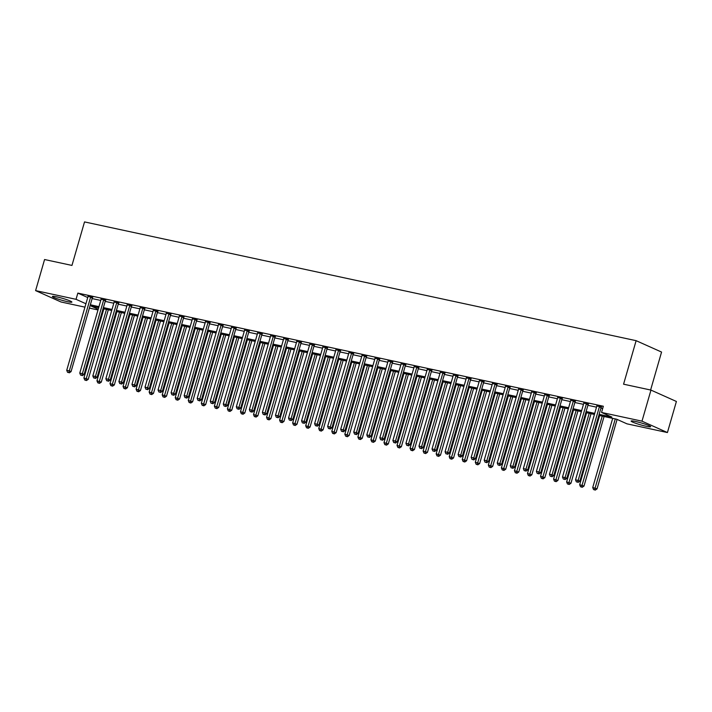 <?xml version="1.0" encoding="UTF-8"?>
<svg xmlns="http://www.w3.org/2000/svg" width="712" height="712" viewBox="0 0 712 712"><rect width="100%" height="100%" fill="white"/><g stroke="black" fill="none" stroke-linecap="round" stroke-linejoin="round"><path stroke-width="1.07" d="M56.782 296.877A10.146 0.997 16.1 0 1 66.892 299.725A10.146 0.997 16.1 0 1 71.894 302.093A10.146 0.997 16.1 0 1 67.507 301.683A10.146 0.997 16.1 0 1 57.405 298.835A10.146 0.997 16.1 0 1 52.403 296.468A10.146 0.997 16.1 0 1 56.782 296.877M635.522 421.477A10.146 0.997 16.1 0 1 645.624 424.325A10.146 0.997 16.1 0 1 650.626 426.693A10.146 0.997 16.1 0 1 646.247 426.283A10.146 0.997 16.1 0 1 636.136 423.435A10.146 0.997 16.1 0 1 631.135 421.068A10.146 0.997 16.1 0 1 635.522 421.477M650.608 390.007L661.564 352.057L636.128 340.674L84.523 221.913L71.965 265.425L44.571 259.533L35.6 290.612L76.042 299.316L85.938 303.748M636.128 340.674L623.57 384.186L650.964 390.087L676.4 401.47L667.429 432.549L626.987 423.845L616.672 419.226L598.845 415.39M97.998 309.951L89.392 308.1M84.951 307.148L61.036 301.995L35.6 290.612M599.148 414.34L611.857 417.072L601.551 412.453L603.34 406.24L77.839 293.104L87.727 297.527M92.142 298.577L100.748 300.428M105.189 301.381L113.795 303.241M118.236 304.193L126.843 306.044M131.275 307.005L139.89 308.857M144.322 309.809L152.938 311.669M157.37 312.621L165.985 314.473M170.417 315.425L179.024 317.285M183.465 318.237L192.071 320.089M196.512 321.05L205.118 322.901M209.559 323.853L218.166 325.713M222.607 326.666L231.213 328.517M235.645 329.469L244.261 331.329M248.693 332.282L257.308 334.133M261.74 335.094L270.355 336.945M274.788 337.897L283.394 339.757M287.835 340.71L296.441 342.561M300.882 343.513L309.489 345.373M313.93 346.326L322.536 348.177M326.977 349.138L335.583 350.989M340.016 351.942L348.631 353.802M353.063 354.754L361.678 356.605M366.11 357.558L374.726 359.418M379.158 360.37L387.764 362.221M392.205 363.182L400.812 365.034M405.253 365.986L413.859 367.837M418.3 368.798L426.906 370.649M431.347 371.602L439.954 373.462M444.386 374.414L453.001 376.265M457.433 377.227L466.048 379.078M470.481 380.03L479.096 381.881M483.528 382.842L492.134 384.694M496.576 385.646L505.182 387.506M509.623 388.458L518.229 390.31M522.67 391.271L531.277 393.122M535.718 394.074L544.324 395.925M548.756 396.887L557.371 398.738M561.804 399.69L570.419 401.55M574.851 402.502L583.466 404.354M587.898 405.315L596.505 407.166M600.946 408.118L602.69 408.492M601.409 406.979L596.825 405.991M588.361 404.176L583.778 403.179M575.314 401.363L570.73 400.375M562.275 398.56L557.683 397.563M549.228 395.747L544.644 394.751M536.181 392.935L531.597 391.947M523.133 390.132L518.55 389.135M510.086 387.319L505.502 386.331M497.038 384.516L492.455 383.519M483.991 381.703L479.407 380.706M470.943 378.891L466.36 377.903M457.905 376.087L453.313 375.091M444.858 373.275L440.274 372.287M431.81 370.471L427.227 369.475M418.763 367.659L414.179 366.671M405.715 364.847L401.132 363.859M392.668 362.043L388.084 361.046M379.621 359.231L375.037 358.243M366.573 356.427L361.99 355.43M353.535 353.615L348.942 352.627M340.487 350.802L335.904 349.815M327.44 347.999L322.856 347.002M314.392 345.187L309.809 344.199M301.345 342.383L296.762 341.386M288.298 339.571L283.714 338.583M275.25 336.758L270.667 335.77M262.203 333.955L257.619 332.958M249.164 331.142L244.572 330.154M236.117 328.339L231.525 327.342M223.07 325.526L218.486 324.538M210.022 322.714L205.439 321.726M196.975 319.911L192.391 318.914M183.927 317.098L179.344 316.11M170.88 314.295L166.297 313.298M157.833 311.482L153.249 310.494M144.794 308.67L140.202 307.682M131.747 305.866L127.154 304.87M118.699 303.054L114.116 302.066M105.652 300.25L101.068 299.254M92.605 297.438L88.021 296.45M650.964 390.087L641.993 421.166L667.429 432.549M77.839 293.104L76.042 299.316M601.551 412.453L641.993 421.166M90.344 304.789L98.959 306.649M103.391 307.602L111.998 309.453M116.439 310.405L125.045 312.265M129.486 313.218L138.092 315.069M142.534 316.03L151.14 317.881M155.581 318.834L164.187 320.694M168.619 321.646L177.235 323.497M181.667 324.45L190.282 326.31M194.714 327.262L203.329 329.113M207.762 330.074L216.368 331.925M220.809 332.878L229.415 334.738M233.856 335.69L242.463 337.541M246.904 338.494L255.51 340.354M259.951 341.306L268.558 343.157M272.99 344.118L281.605 345.97M286.037 346.922L294.652 348.782M299.084 349.734L307.7 351.586M312.132 352.538L320.738 354.398M325.179 355.35L333.786 357.202M338.227 358.163L346.833 360.014M351.274 360.966L359.88 362.826M364.322 363.779L372.928 365.63M377.36 366.582L385.975 368.442M390.407 369.394L399.023 371.246M403.455 372.207L412.07 374.058M416.502 375.01L425.117 376.87M429.55 377.823L438.156 379.674M442.597 380.626L451.203 382.486M455.644 383.439L464.251 385.29M468.692 386.251L477.298 388.102M481.73 389.055L490.346 390.906M494.778 391.867L503.393 393.718M507.825 394.671L516.44 396.531M520.873 397.483L529.488 399.334M533.92 400.295L542.526 402.147M546.967 403.099L555.574 404.95M560.015 405.911L568.621 407.762M573.062 408.715L581.668 410.575M586.109 411.527L594.716 413.378M98.648 307.7L91.172 306.089L98.212 309.239M594.413 414.437L585.798 412.577M581.366 411.625L572.751 409.774M568.318 408.813L559.712 406.961M555.271 406.009L546.665 404.149M542.224 403.197L533.617 401.346M529.176 400.393L520.57 398.533M516.138 397.581L507.522 395.73M503.09 394.768L494.475 392.917M490.043 391.965L481.428 390.105M476.996 389.153L468.38 387.301M463.948 386.349L455.342 384.489M450.901 383.537L442.294 381.685M437.853 380.724L429.247 378.873M424.806 377.921L416.2 376.07M411.758 375.108L403.152 373.257M398.72 372.305L390.105 370.445M385.673 369.492L377.057 367.641M372.625 366.68L364.01 364.829M359.578 363.877L350.972 362.025M346.53 361.064L337.924 359.213M333.483 358.261L324.877 356.401M320.436 355.448L311.829 353.597M307.388 352.636L298.782 350.785M294.35 349.832L285.735 347.981M281.302 347.02L272.687 345.169M268.255 344.216L259.64 342.356M255.208 341.404L246.601 339.553M242.16 338.592L233.554 336.74M229.113 335.788L220.506 333.937M216.065 332.976L207.459 331.125M203.018 330.172L194.412 328.312M189.979 327.36L181.364 325.509M176.932 324.547L168.317 322.696M163.885 321.744L155.269 319.893M150.837 318.932L142.231 317.08M137.79 316.128L129.184 314.268M124.742 313.316L116.136 311.464M111.695 310.503L103.089 308.652M599.691 406.214L599.593 406.356A1.299 1.059 -65.9 0 0 599.379 406.81L578.144 480.404L575.527 479.844L596.772 406.249A1.299 1.059 -65.9 0 0 596.834 405.769L596.825 405.6M601.613 406.677L601.311 407.13A1.299 1.059 -65.9 0 0 601.106 407.575L579.862 481.17L578.144 480.404L577.405 482.086L576.364 481.855L577.405 482.086M578.091 482.389L579.862 481.17M575.527 479.844L576.364 481.855M612.685 418.371L592.722 487.533L597.048 488.868L617.09 419.413M594.591 489.776L593.55 489.553L595.285 490.087L594.591 489.776L615.293 418.932M593.55 489.553L592.722 487.533M597.048 488.868L595.285 490.087M586.644 403.401L586.546 403.553A1.299 1.059 -65.9 0 0 586.341 403.998L565.097 477.592L562.489 477.031L583.724 403.437A1.299 1.059 -65.9 0 0 583.787 402.956L583.778 402.787M588.566 403.873L588.263 404.318A1.299 1.059 -65.9 0 0 588.059 404.763L566.814 478.366L565.097 477.592L564.358 479.274L563.317 479.051L564.358 479.274M565.052 479.585L566.814 478.366M562.489 477.031L563.317 479.051M573.596 400.598L573.498 400.74A1.299 1.059 -65.9 0 0 573.293 401.185L552.049 474.788L549.442 474.228L570.686 400.625A1.299 1.059 -65.9 0 0 570.739 400.144L570.73 399.975M575.519 401.061L575.216 401.515A1.299 1.059 -65.9 0 0 575.011 401.96L553.767 475.554L552.049 474.788L551.311 476.462L550.269 476.239L551.311 476.462M552.005 476.773L553.767 475.554M549.442 474.228L550.269 476.239M560.549 397.786L560.451 397.937A1.299 1.059 -65.9 0 0 560.246 398.382L539.002 471.976L536.394 471.415L557.638 397.821A1.299 1.059 -65.9 0 0 557.692 397.341L557.683 397.171M562.48 398.257L562.177 398.702A1.299 1.059 -65.9 0 0 561.964 399.147L540.719 472.75L539.002 471.976L538.272 473.658L537.222 473.436L538.272 473.658M538.957 473.961L540.719 472.75M536.394 471.415L537.222 473.436M599.638 415.559L579.675 484.73L584 486.056L604.07 416.511M581.553 486.964L580.503 486.741L582.238 487.275L581.553 486.964L602.245 416.12M580.503 486.741L579.675 484.73M584 486.056L582.238 487.275M586.59 412.746L566.627 481.917L570.953 483.252L591.031 413.708M568.505 484.16L567.455 483.938L569.191 484.463L568.505 484.16L589.198 413.307M567.455 483.938L566.627 481.917M570.953 483.252L569.191 484.463M573.543 409.943L553.58 479.105L557.905 480.44L577.984 410.895M555.458 481.348L554.417 481.125L556.143 481.659L555.458 481.348L576.15 410.504M554.417 481.125L553.58 479.105M557.905 480.44L556.143 481.659M547.51 394.982L547.412 395.124A1.299 1.059 -65.9 0 0 547.199 395.569L525.954 469.172L523.347 468.603L544.591 395.009A1.299 1.059 -65.9 0 0 544.644 394.528L544.644 394.359M549.433 395.445L549.13 395.89A1.299 1.059 -65.9 0 0 548.916 396.344L527.672 469.938L525.954 469.172L525.225 470.846L524.174 470.623L525.225 470.846M525.91 471.157L527.672 469.938M523.347 468.603L524.174 470.623M560.495 407.13L540.533 476.301L544.858 477.627L564.936 408.092M542.411 478.544L541.369 478.313L543.096 478.847L542.411 478.544L563.112 407.691M541.369 478.313L540.533 476.301M544.858 477.627L543.096 478.847M534.463 392.17L534.365 392.312A1.299 1.059 -65.9 0 0 534.151 392.766L512.907 466.36L510.299 465.799L531.544 392.205A1.299 1.059 -65.9 0 0 531.606 391.725L531.597 391.555M536.385 392.632L536.083 393.086A1.299 1.059 -65.9 0 0 535.869 393.531L514.625 467.125L512.907 466.36L512.177 468.042L511.136 467.811L512.177 468.042M512.862 468.345L514.625 467.125M510.299 465.799L511.136 467.811M521.415 389.357L521.317 389.508A1.299 1.059 -65.9 0 0 521.104 389.953L499.86 463.548L497.252 462.987L518.496 389.393A1.299 1.059 -65.9 0 0 518.558 388.912L518.55 388.743M523.338 389.829L523.035 390.274A1.299 1.059 -65.9 0 0 522.822 390.719L501.586 464.322L499.86 463.548L499.13 465.23L498.089 465.007L499.13 465.23M499.815 465.541L501.586 464.322M497.252 462.987L498.089 465.007M508.368 386.554L508.27 386.696A1.299 1.059 -65.9 0 0 508.057 387.141L486.821 460.744L484.204 460.183L505.449 386.58A1.299 1.059 -65.9 0 0 505.511 386.1L505.502 385.931M510.29 387.017L509.988 387.47A1.299 1.059 -65.9 0 0 509.774 387.915L488.539 461.509L486.821 460.744L486.082 462.417L485.041 462.195L486.082 462.417M486.768 462.729L488.539 461.509M484.204 460.183L485.041 462.195M495.321 383.741L495.223 383.893A1.299 1.059 -65.9 0 0 495.009 384.338L473.774 457.932L471.157 457.371L492.401 383.777A1.299 1.059 -65.9 0 0 492.464 383.296L492.455 383.127M497.243 384.213L496.94 384.658A1.299 1.059 -65.9 0 0 496.736 385.103L475.491 458.706L473.774 457.932L473.035 459.614L471.994 459.391L473.035 459.614M473.72 459.916L475.491 458.706M471.157 457.371L471.994 459.391M482.273 380.938L482.175 381.08A1.299 1.059 -65.9 0 0 481.971 381.525L460.726 455.128L458.119 454.559L479.354 380.965A1.299 1.059 -65.9 0 0 479.416 380.484L479.407 380.315M484.196 381.401L483.893 381.846A1.299 1.059 -65.9 0 0 483.688 382.3L462.444 455.894L460.726 455.128L459.988 456.801L458.946 456.579L459.988 456.801M460.682 457.113L462.444 455.894M458.119 454.559L458.946 456.579M547.448 404.327L527.485 473.489L531.819 474.824L551.889 405.279M529.363 475.732L528.322 475.509L530.048 476.043L529.363 475.732L550.064 404.888M528.322 475.509L527.485 473.489M531.819 474.824L530.048 476.043M534.409 401.515L514.438 470.685L518.772 472.012L538.842 402.467M516.316 472.919L515.274 472.697L517.001 473.231L516.316 472.919L537.017 402.075M515.274 472.697L514.438 470.685M518.772 472.012L517.001 473.231M521.362 398.702L501.399 467.873L505.725 469.208L525.794 399.663M503.268 470.116L502.227 469.893L503.963 470.418L503.268 470.116L523.97 399.272M502.227 469.893L501.399 467.873M505.725 469.208L503.963 470.418M508.315 395.899L488.352 465.061L492.677 466.396L512.747 396.851M490.221 467.303L489.18 467.081L490.915 467.615L490.221 467.303L510.922 396.459M489.18 467.081L488.352 465.061M492.677 466.396L490.915 467.615M495.267 393.086L475.304 462.257L479.63 463.583L499.699 394.048M477.182 464.5L476.132 464.268L477.868 464.803L477.182 464.5L497.875 393.647M476.132 464.268L475.304 462.257M479.63 463.583L477.868 464.803M469.226 378.125L469.128 378.268A1.299 1.059 -65.9 0 0 468.923 378.722L447.679 452.316L445.071 451.755L466.316 378.161A1.299 1.059 -65.9 0 0 466.369 377.68L466.36 377.511M471.148 378.588L470.846 379.042A1.299 1.059 -65.9 0 0 470.641 379.487L449.397 453.081L447.679 452.316L446.94 453.998L445.899 453.767L446.94 453.998M447.634 454.3L449.397 453.081M445.071 451.755L445.899 453.767M482.22 390.283L462.257 459.445L466.582 460.78L486.661 391.235M464.135 461.688L463.085 461.465L464.82 461.999L464.135 461.688L484.827 390.844M463.085 461.465L462.257 459.445M466.582 460.78L464.82 461.999M456.178 375.313L456.081 375.464A1.299 1.059 -65.9 0 0 455.876 375.909L434.632 449.503L432.024 448.943L453.268 375.349A1.299 1.059 -65.9 0 0 453.322 374.868L453.313 374.699M458.11 375.785L457.798 376.23A1.299 1.059 -65.9 0 0 457.594 376.675L436.349 450.278L434.632 449.503L433.902 451.185L432.852 450.963L433.902 451.185M434.587 451.497L436.349 450.278M432.024 448.943L432.852 450.963M469.172 387.47L449.21 456.641L453.535 457.967L473.613 388.423M451.088 458.875L450.037 458.653L451.773 459.187L451.088 458.875L471.78 388.031M450.037 458.653L449.21 456.641M453.535 457.967L451.773 459.187M443.14 372.51L443.042 372.652A1.299 1.059 -65.9 0 0 442.828 373.097L421.584 446.7L418.976 446.139L440.221 372.536A1.299 1.059 -65.9 0 0 440.274 372.056L440.274 371.887M445.062 372.972L444.76 373.426A1.299 1.059 -65.9 0 0 444.546 373.871L423.302 447.465L421.584 446.7L420.854 448.373L419.804 448.151L420.854 448.373M421.54 448.685L423.302 447.465M418.976 446.139L419.804 448.151M456.125 384.658L436.162 453.829L440.488 455.164L460.566 385.619M438.04 456.072L436.999 455.849L438.726 456.374L438.04 456.072L458.742 385.228M436.999 455.849L436.162 453.829M440.488 455.164L438.726 456.374M430.093 369.697L429.995 369.848A1.299 1.059 -65.9 0 0 429.781 370.293L408.537 443.887L405.929 443.327L427.173 369.733A1.299 1.059 -65.9 0 0 427.227 369.252L427.227 369.083M432.015 370.169L431.712 370.614A1.299 1.059 -65.9 0 0 431.499 371.059L410.254 444.662L408.537 443.887L407.807 445.57L406.766 445.347L407.807 445.57M408.492 445.872L410.254 444.662M405.929 443.327L406.766 445.347M443.078 381.855L423.115 451.025L427.449 452.351L447.519 382.807M424.993 453.259L423.952 453.037L425.678 453.571L424.993 453.259L445.694 382.415M423.952 453.037L423.115 451.025M427.449 452.351L425.678 453.571M417.045 366.894L416.947 367.036A1.299 1.059 -65.9 0 0 416.734 367.481L395.489 441.084L392.882 440.514L414.126 366.92A1.299 1.059 -65.9 0 0 414.188 366.44L414.179 366.271M418.968 367.356L418.665 367.801A1.299 1.059 -65.9 0 0 418.451 368.255L397.216 441.849L395.489 441.084L394.76 442.757L393.718 442.535L394.76 442.757M395.445 443.069L397.216 441.849M392.882 440.514L393.718 442.535M430.039 379.042L410.067 448.213L414.402 449.539L434.471 380.003M411.945 450.456L410.904 450.224L412.631 450.758L411.945 450.456L432.647 379.603M410.904 450.224L410.067 448.213M414.402 449.539L412.631 450.758M403.998 364.081L403.9 364.224A1.299 1.059 -65.9 0 0 403.686 364.678L382.451 438.272L379.834 437.711L401.078 364.117A1.299 1.059 -65.9 0 0 401.141 363.636L401.132 363.467M405.92 364.544L405.618 364.998A1.299 1.059 -65.9 0 0 405.404 365.443L384.168 439.037L382.451 438.272L381.712 439.954L380.671 439.722L381.712 439.954M382.397 440.256L384.168 439.037M379.834 437.711L380.671 439.722M416.992 376.239L397.029 445.401L401.354 446.736L421.424 377.191M398.898 447.643L397.857 447.421L399.592 447.955L398.898 447.643L419.599 376.799M397.857 447.421L397.029 445.401M401.354 446.736L399.592 447.955M390.95 361.269L390.852 361.42A1.299 1.059 -65.9 0 0 390.639 361.865L369.403 435.459L366.787 434.899L388.031 361.304A1.299 1.059 -65.9 0 0 388.093 360.824L388.084 360.655M392.873 361.74L392.57 362.185A1.299 1.059 -65.9 0 0 392.365 362.639L371.121 436.233L369.403 435.459L368.665 437.141L367.623 436.919L368.665 437.141M369.35 437.453L371.121 436.233M366.787 434.899L367.623 436.919M377.903 358.465L377.805 358.608A1.299 1.059 -65.9 0 0 377.6 359.053L356.356 432.656L353.748 432.095L374.984 358.492A1.299 1.059 -65.9 0 0 375.046 358.011L375.037 357.842M379.825 358.928L379.523 359.382A1.299 1.059 -65.9 0 0 379.318 359.827L358.074 433.421L356.356 432.656L355.617 434.329L354.576 434.106L355.617 434.329M356.312 434.64L358.074 433.421M353.748 432.095L354.576 434.106M364.856 355.653L364.758 355.804A1.299 1.059 -65.9 0 0 364.553 356.249L343.309 429.843L340.701 429.283L361.945 355.688A1.299 1.059 -65.9 0 0 361.999 355.208L361.99 355.039M366.778 356.125L366.475 356.57A1.299 1.059 -65.9 0 0 366.271 357.015L345.026 430.618L343.309 429.843L342.57 431.525L341.529 431.303L342.57 431.525M343.264 431.828L345.026 430.618M340.701 429.283L341.529 431.303M351.808 352.849L351.71 352.992A1.299 1.059 -65.9 0 0 351.505 353.437L330.261 427.04L327.654 426.47L348.898 352.876A1.299 1.059 -65.9 0 0 348.951 352.395L348.942 352.226M353.739 353.312L353.428 353.757A1.299 1.059 -65.9 0 0 353.223 354.211L331.979 427.805L330.261 427.04L329.531 428.713L328.481 428.49L329.531 428.713M330.217 429.024L331.979 427.805M327.654 426.47L328.481 428.49M338.77 350.037L338.663 350.179A1.299 1.059 -65.9 0 0 338.458 350.633L317.214 424.227L314.606 423.667L335.85 350.073A1.299 1.059 -65.9 0 0 335.904 349.592L335.895 349.423M340.692 350.5L340.389 350.954A1.299 1.059 -65.9 0 0 340.176 351.399L318.932 424.993L317.214 424.227L316.484 425.91L315.434 425.678L316.484 425.91M317.169 426.212L318.932 424.993M314.606 423.667L315.434 425.678M325.722 347.225L325.624 347.376A1.299 1.059 -65.9 0 0 325.411 347.821L304.166 421.415L301.559 420.854L322.803 347.26A1.299 1.059 -65.9 0 0 322.856 346.78L322.856 346.611M327.645 347.696L327.342 348.141A1.299 1.059 -65.9 0 0 327.128 348.595L305.884 422.189L304.166 421.415L303.437 423.097L302.395 422.875L303.437 423.097M304.122 423.409L305.884 422.189M301.559 420.854L302.395 422.875M312.675 344.421L312.577 344.563A1.299 1.059 -65.9 0 0 312.363 345.008L291.119 418.612L288.511 418.051L309.756 344.448A1.299 1.059 -65.9 0 0 309.818 343.967L309.809 343.798M314.597 344.884L314.295 345.338A1.299 1.059 -65.9 0 0 314.081 345.783L292.846 419.377L291.119 418.612L290.389 420.285L289.348 420.062L290.389 420.285M291.075 420.596L292.846 419.377M288.511 418.051L289.348 420.062M299.627 341.609L299.53 341.76A1.299 1.059 -65.9 0 0 299.316 342.205L278.08 415.799L275.464 415.238L296.708 341.644A1.299 1.059 -65.9 0 0 296.77 341.164L296.762 340.995M301.55 342.08L301.247 342.525A1.299 1.059 -65.9 0 0 301.034 342.97L279.798 416.573L278.08 415.799L277.342 417.481L276.3 417.259L277.342 417.481M278.027 417.784L279.798 416.573M275.464 415.238L276.3 417.259M286.58 338.805L286.482 338.948A1.299 1.059 -65.9 0 0 286.268 339.393L265.033 412.996L262.417 412.426L283.661 338.832A1.299 1.059 -65.9 0 0 283.723 338.351L283.714 338.182M288.502 339.268L288.2 339.713A1.299 1.059 -65.9 0 0 287.995 340.167L266.751 413.761L265.033 412.996L264.294 414.669L263.253 414.446L264.294 414.669M264.98 414.98L266.751 413.761M262.417 412.426L263.253 414.446M273.533 335.993L273.435 336.135A1.299 1.059 -65.9 0 0 273.23 336.589L251.986 410.183L249.378 409.623L270.613 336.028A1.299 1.059 -65.9 0 0 270.676 335.548L270.667 335.379M275.455 336.456L275.152 336.91A1.299 1.059 -65.9 0 0 274.948 337.355L253.703 410.949L251.986 410.183L251.247 411.865L250.206 411.634L251.247 411.865M251.941 412.168L253.703 410.949M249.378 409.623L250.206 411.634M260.485 333.18L260.387 333.332A1.299 1.059 -65.9 0 0 260.183 333.777L238.938 407.371L236.331 406.81L257.575 333.216A1.299 1.059 -65.9 0 0 257.628 332.735L257.619 332.566M262.408 333.652L262.105 334.097A1.299 1.059 -65.9 0 0 261.9 334.551L240.656 408.145L238.938 407.371L238.2 409.053L237.158 408.83L238.2 409.053M238.894 409.364L240.656 408.145M236.331 406.81L237.158 408.83M247.438 330.377L247.34 330.519A1.299 1.059 -65.9 0 0 247.135 330.964L225.891 404.567L223.283 404.007L244.528 330.404A1.299 1.059 -65.9 0 0 244.581 329.923L244.572 329.754M249.369 330.84L249.058 331.294A1.299 1.059 -65.9 0 0 248.853 331.739L227.609 405.333L225.891 404.567L225.161 406.24L224.111 406.018L225.161 406.24M225.846 406.552L227.609 405.333M223.283 404.007L224.111 406.018M234.399 327.565L234.292 327.716A1.299 1.059 -65.9 0 0 234.088 328.161L212.844 401.755L210.236 401.194L231.48 327.6A1.299 1.059 -65.9 0 0 231.533 327.12L231.525 326.95M236.322 328.036L236.019 328.481A1.299 1.059 -65.9 0 0 235.805 328.926L214.561 402.529L212.844 401.755L212.114 403.437L211.064 403.215L212.114 403.437M212.799 403.74L214.561 402.529M210.236 401.194L211.064 403.215M221.352 324.761L221.254 324.903A1.299 1.059 -65.9 0 0 221.04 325.348L199.796 398.951L197.188 398.391L218.433 324.788A1.299 1.059 -65.9 0 0 218.486 324.307L218.486 324.138M223.274 325.224L222.972 325.669A1.299 1.059 -65.9 0 0 222.758 326.123L201.514 399.717L199.796 398.951L199.066 400.625L198.025 400.402L199.066 400.625M199.752 400.936L201.514 399.717M197.188 398.391L198.025 400.402M208.305 321.949L208.207 322.091A1.299 1.059 -65.9 0 0 207.993 322.545L186.749 396.139L184.141 395.578L205.385 321.984A1.299 1.059 -65.9 0 0 205.448 321.504L205.439 321.334M210.227 322.411L209.924 322.865A1.299 1.059 -65.9 0 0 209.711 323.31L188.475 396.904L186.749 396.139L186.019 397.821L184.978 397.59L186.019 397.821M186.704 398.124L188.475 396.904M184.141 395.578L184.978 397.59M195.257 319.136L195.159 319.288A1.299 1.059 -65.9 0 0 194.946 319.733L173.71 393.327L171.094 392.766L192.338 319.172A1.299 1.059 -65.9 0 0 192.4 318.691L192.391 318.522M197.18 319.608L196.877 320.053A1.299 1.059 -65.9 0 0 196.663 320.507L175.428 394.101L173.71 393.327L172.971 395.009L171.93 394.786L172.971 395.009M173.657 395.32L175.428 394.101M171.094 392.766L171.93 394.786M182.21 316.333L182.112 316.475A1.299 1.059 -65.9 0 0 181.898 316.929L160.663 390.523L158.046 389.962L179.29 316.359A1.299 1.059 -65.9 0 0 179.353 315.879L179.344 315.71M184.132 316.796L183.83 317.249A1.299 1.059 -65.9 0 0 183.625 317.694L162.38 391.288L160.663 390.523L159.924 392.196L158.883 391.974L159.924 392.196M160.609 392.508L162.38 391.288M158.046 389.962L158.883 391.974M169.162 313.52L169.064 313.672A1.299 1.059 -65.9 0 0 168.86 314.117L147.615 387.711L145.008 387.15L166.243 313.556A1.299 1.059 -65.9 0 0 166.305 313.075L166.297 312.906M171.085 313.992L170.782 314.437A1.299 1.059 -65.9 0 0 170.577 314.882L149.333 388.485L147.615 387.711L146.877 389.393L145.835 389.17L146.877 389.393M147.571 389.695L149.333 388.485M145.008 387.15L145.835 389.17M403.944 373.426L383.982 442.597L388.307 443.923L408.377 374.378M385.851 444.831L384.809 444.608L386.545 445.142L385.851 444.831L406.552 373.987M384.809 444.608L383.982 442.597M388.307 443.923L386.545 445.142M390.897 370.614L370.934 439.785L375.26 441.12L395.329 371.575M372.812 442.027L371.762 441.805L373.497 442.33L372.812 442.027L393.505 371.183M371.762 441.805L370.934 439.785M375.26 441.12L373.497 442.33M377.85 367.81L357.887 436.981L362.212 438.307L382.291 368.763M359.765 439.215L358.715 438.993L360.45 439.526L359.765 439.215L380.457 368.371M358.715 438.993L357.887 436.981M362.212 438.307L360.45 439.526M364.802 364.998L344.839 434.169L349.165 435.495L369.243 365.959M346.717 436.412L345.667 436.18L347.403 436.714L346.717 436.412L367.41 365.559M345.667 436.18L344.839 434.169M349.165 435.495L347.403 436.714M351.755 362.194L331.792 431.356L336.117 432.691L356.196 363.147M333.67 433.599L332.629 433.377L334.355 433.911L333.67 433.599L354.362 362.755M332.629 433.377L331.792 431.356M336.117 432.691L334.355 433.911M338.707 359.382L318.745 428.553L323.079 429.879L343.148 360.334M320.623 430.787L319.581 430.564L321.308 431.098L320.623 430.787L341.324 359.943M319.581 430.564L318.745 428.553M323.079 429.879L321.308 431.098M325.669 356.57L305.697 425.74L310.032 427.075L330.101 357.531M307.575 427.983L306.534 427.761L308.26 428.286L307.575 427.983L328.276 357.139M306.534 427.761L305.697 425.74M310.032 427.075L308.26 428.286M312.621 353.766L292.659 422.937L296.984 424.263L317.054 354.718M294.528 425.171L293.486 424.948L295.213 425.482L294.528 425.171L315.229 354.327M293.486 424.948L292.659 422.937M296.984 424.263L295.213 425.482M299.574 350.954L279.611 420.125L283.937 421.451L304.006 351.915M281.48 422.367L280.439 422.136L282.175 422.67L281.48 422.367L302.182 351.514M280.439 422.136L279.611 420.125M283.937 421.451L282.175 422.67M286.527 348.15L266.564 417.312L270.889 418.647L290.959 349.103M268.433 419.555L267.392 419.332L269.127 419.866L268.433 419.555L289.134 348.711M267.392 419.332L266.564 417.312M270.889 418.647L269.127 419.866M273.479 345.338L253.517 414.509L257.842 415.835L277.92 346.29M255.394 416.743L254.344 416.52L256.08 417.054L255.394 416.743L276.087 345.899M254.344 416.52L253.517 414.509M257.842 415.835L256.08 417.054M260.432 342.525L240.469 411.696L244.795 413.031L264.873 343.487M242.347 413.939L241.297 413.717L243.032 414.242L242.347 413.939L263.04 343.095M241.297 413.717L240.469 411.696M244.795 413.031L243.032 414.242M247.384 339.722L227.422 408.893L231.747 410.219L251.826 340.674M229.3 411.127L228.258 410.904L229.985 411.438L229.3 411.127L249.992 340.283M228.258 410.904L227.422 408.893M231.747 410.219L229.985 411.438M234.337 336.91L214.374 406.08L218.709 407.415L238.778 337.871M216.252 408.323L215.211 408.092L216.938 408.626L216.252 408.323L236.954 337.47M215.211 408.092L214.374 406.08M218.709 407.415L216.938 408.626M221.299 334.106L201.327 403.268L205.661 404.603L225.731 335.058M203.205 405.511L202.163 405.288L203.89 405.822L203.205 405.511L223.906 334.667M202.163 405.288L201.327 403.268M205.661 404.603L203.89 405.822M208.251 331.294L188.28 400.464L192.614 401.791L212.683 332.246M190.157 402.698L189.116 402.476L190.843 403.01L190.157 402.698L210.859 331.854M189.116 402.476L188.28 400.464M192.614 401.791L190.843 403.01M195.204 328.481L175.241 397.652L179.566 398.987L199.636 329.442M177.11 399.895L176.069 399.672L177.804 400.197L177.11 399.895L197.811 329.051M176.069 399.672L175.241 397.652M179.566 398.987L177.804 400.197M182.156 325.678L162.194 394.849L166.519 396.175L186.589 326.63M164.063 397.082L163.021 396.86L164.757 397.394L164.063 397.082L184.764 326.238M163.021 396.86L162.194 394.849M166.519 396.175L164.757 397.394M156.115 310.717L156.017 310.859A1.299 1.059 -65.9 0 0 155.812 311.304L134.568 384.907L131.96 384.347L153.205 310.743A1.299 1.059 -65.9 0 0 153.258 310.263L153.249 310.094M158.037 311.18L157.735 311.625A1.299 1.059 -65.9 0 0 157.53 312.078L136.286 385.673L134.568 384.907L133.829 386.58L132.788 386.358L133.829 386.58M134.524 386.892L136.286 385.673M131.96 384.347L132.788 386.358M169.109 322.865L149.146 392.036L153.472 393.371L173.55 323.827M151.024 394.279L149.974 394.048L151.709 394.582L151.024 394.279L171.717 323.426M149.974 394.048L149.146 392.036M153.472 393.371L151.709 394.582M143.067 307.904L142.97 308.047A1.299 1.059 -65.9 0 0 142.765 308.501L121.521 382.095L118.913 381.534L140.157 307.94A1.299 1.059 -65.9 0 0 140.211 307.459L140.202 307.29M144.999 308.367L144.687 308.821A1.299 1.059 -65.9 0 0 144.483 309.266L123.238 382.86L121.521 382.095L120.791 383.777L119.741 383.546L120.791 383.777M121.476 384.079L123.238 382.86M118.913 381.534L119.741 383.546M156.061 320.062L136.099 389.224L140.424 390.559L160.503 321.014M137.977 391.467L136.927 391.244L138.662 391.778L137.977 391.467L158.669 320.623M136.927 391.244L136.099 389.224M140.424 390.559L138.662 391.778M130.029 305.092L129.922 305.243A1.299 1.059 -65.9 0 0 129.718 305.688L108.473 379.282L105.865 378.722L127.11 305.128A1.299 1.059 -65.9 0 0 127.163 304.647L127.154 304.478M131.951 305.564L131.649 306.009A1.299 1.059 -65.9 0 0 131.435 306.463L110.191 380.057L108.473 379.282L107.743 380.965L106.693 380.742L107.743 380.965M108.429 381.276L110.191 380.057M105.865 378.722L106.693 380.742M143.014 317.249L123.051 386.42L127.377 387.746L147.455 318.202M124.929 388.654L123.888 388.432L125.615 388.966L124.929 388.654L145.622 317.81M123.888 388.432L123.051 386.42M127.377 387.746L125.615 388.966M116.982 302.288L116.884 302.431A1.299 1.059 -65.9 0 0 116.67 302.885L95.426 376.479L92.818 375.918L114.062 302.315A1.299 1.059 -65.9 0 0 114.116 301.835L114.116 301.666M118.904 302.751L118.601 303.205A1.299 1.059 -65.9 0 0 118.388 303.65L97.144 377.244L95.426 376.479L94.696 378.152L93.655 377.93L94.696 378.152M95.381 378.464L97.144 377.244M92.818 375.918L93.655 377.93M129.967 314.437L110.004 383.608L114.338 384.943L134.408 315.398M111.882 385.851L110.841 385.628L112.567 386.153L111.882 385.851L132.583 315.007M110.841 385.628L110.004 383.608M114.338 384.943L112.567 386.153M103.934 299.476L103.836 299.627A1.299 1.059 -65.9 0 0 103.623 300.072L82.378 373.667L79.771 373.106L101.015 299.512A1.299 1.059 -65.9 0 0 101.077 299.031L101.068 298.862M105.857 299.948L105.554 300.393A1.299 1.059 -65.9 0 0 105.34 300.838L84.096 374.441L82.378 373.667L81.649 375.349L80.607 375.126L81.649 375.349M82.334 375.651L84.096 374.441M79.771 373.106L80.607 375.126M116.928 311.633L96.957 380.804L101.291 382.13L121.36 312.586M98.835 383.038L97.793 382.816L99.52 383.35L98.835 383.038L119.536 312.194M97.793 382.816L96.957 380.804M101.291 382.13L99.52 383.35M90.887 296.673L90.789 296.815A1.299 1.059 -65.9 0 0 90.575 297.26L69.331 370.863L66.723 370.302L87.968 296.699A1.299 1.059 -65.9 0 0 88.03 296.219L88.021 296.05M92.809 297.135L92.507 297.58A1.299 1.059 -65.9 0 0 92.293 298.034L71.058 371.628L69.331 370.863L68.601 372.536L67.56 372.314L68.601 372.536M69.286 372.848L71.058 371.628M66.723 370.302L67.56 372.314M103.881 308.821L83.909 377.992L88.244 379.327L108.313 309.782M85.787 380.235L84.746 380.003L86.472 380.537L85.787 380.235L106.489 309.382M84.746 380.003L83.909 377.992M88.244 379.327L86.472 380.537M599.593 406.356L601.311 407.13M599.379 406.81L601.106 407.575M586.546 403.553L588.263 404.318M586.341 403.998L588.059 404.763M573.498 400.74L575.216 401.515M573.293 401.185L575.011 401.96M560.451 397.937L562.177 398.702M560.246 398.382L561.964 399.147M547.412 395.124L549.13 395.89M547.199 395.569L548.916 396.344M534.365 392.312L536.083 393.086M534.151 392.766L535.869 393.531M521.317 389.508L523.035 390.274M521.104 389.953L522.822 390.719M508.27 386.696L509.988 387.47M508.057 387.141L509.774 387.915M495.223 383.893L496.94 384.658M495.009 384.338L496.736 385.103M482.175 381.08L483.893 381.846M481.971 381.525L483.688 382.3M469.128 378.268L470.846 379.042M468.923 378.722L470.641 379.487M456.081 375.464L457.798 376.23M455.876 375.909L457.594 376.675M443.042 372.652L444.76 373.426M442.828 373.097L444.546 373.871M429.995 369.848L431.712 370.614M429.781 370.293L431.499 371.059M416.947 367.036L418.665 367.801M416.734 367.481L418.451 368.255M403.9 364.224L405.618 364.998M403.686 364.678L405.404 365.443M390.852 361.42L392.57 362.185M390.639 361.865L392.365 362.639M377.805 358.608L379.523 359.382M377.6 359.053L379.318 359.827M364.758 355.804L366.475 356.57M364.553 356.249L366.271 357.015M351.71 352.992L353.428 353.757M351.505 353.437L353.223 354.211M338.663 350.179L340.389 350.954M338.458 350.633L340.176 351.399M325.624 347.376L327.342 348.141M325.411 347.821L327.128 348.595M312.577 344.563L314.295 345.338M312.363 345.008L314.081 345.783M299.53 341.76L301.247 342.525M299.316 342.205L301.034 342.97M286.482 338.948L288.2 339.713M286.268 339.393L287.995 340.167M273.435 336.135L275.152 336.91M273.23 336.589L274.948 337.355M260.387 333.332L262.105 334.097M260.183 333.777L261.9 334.551M247.34 330.519L249.058 331.294M247.135 330.964L248.853 331.739M234.292 327.716L236.019 328.481M234.088 328.161L235.805 328.926M221.254 324.903L222.972 325.669M221.04 325.348L222.758 326.123M208.207 322.091L209.924 322.865M207.993 322.545L209.711 323.31M195.159 319.288L196.877 320.053M194.946 319.733L196.663 320.507M182.112 316.475L183.83 317.249M181.898 316.929L183.625 317.694M169.064 313.672L170.782 314.437M168.86 314.117L170.577 314.882M156.017 310.859L157.735 311.625M155.812 311.304L157.53 312.078M142.97 308.047L144.687 308.821M142.765 308.501L144.483 309.266M129.922 305.243L131.649 306.009M129.718 305.688L131.435 306.463M116.884 302.431L118.601 303.205M116.67 302.885L118.388 303.65M103.836 299.627L105.554 300.393M103.623 300.072L105.34 300.838M90.789 296.815L92.507 297.58M90.575 297.26L92.293 298.034"/></g></svg>
